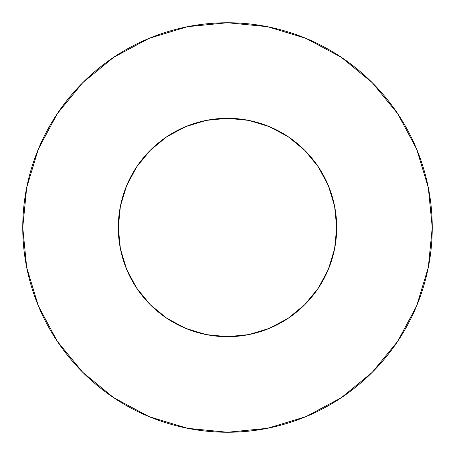 <?xml version="1.0" encoding="UTF-8"?>
<svg xmlns="http://www.w3.org/2000/svg" width="455" height="455" viewBox="0 0 455 455"><rect width="100%" height="100%" fill="white"/><g stroke="black" fill="none" stroke-linecap="round" stroke-linejoin="round"><path stroke-width="0.68" d="M118.3 227.5A109.2 109.2 0 0 1 227.5 118.3A109.2 109.2 0 0 1 336.7 227.5A109.2 109.2 0 0 1 227.5 336.7A109.2 109.2 0 0 1 118.3 227.5L120.399 248.805L126.615 269.292L136.705 288.169L150.286 304.714L166.831 318.295L185.708 328.385L206.195 334.601L227.5 336.7L248.805 334.601L269.292 328.385L288.169 318.295L304.714 304.714L318.295 288.169L328.385 269.292L334.601 248.805L336.7 227.5L334.601 206.195L328.385 185.708L318.295 166.831L304.714 150.286L288.169 136.705L269.292 126.615L248.805 120.399L227.5 118.3L206.195 120.399L185.708 126.615L166.831 136.705L150.286 150.286L136.705 166.831L126.615 185.708L120.399 206.195L118.3 227.5M22.75 227.5A204.75 204.75 0 0 1 227.5 22.75A204.75 204.75 0 0 1 432.25 227.5A204.75 204.75 0 0 1 227.5 432.25A204.75 204.75 0 0 1 22.75 227.5L26.686 267.443L38.334 305.857L57.256 341.256L82.719 372.281L113.744 397.744L149.143 416.666L187.557 428.314L227.5 432.25L267.443 428.314L305.857 416.666L341.256 397.744L372.281 372.281L397.744 341.256L416.666 305.857L428.314 267.443L432.25 227.5L428.314 187.557L416.666 149.143L397.744 113.744L372.281 82.719L341.256 57.256L305.857 38.334L267.443 26.686L227.5 22.75L187.557 26.686L149.143 38.334L113.744 57.256L82.719 82.719L57.256 113.744L38.334 149.143L26.686 187.557L22.75 227.5M397.744 113.744L372.281 82.719L341.307 57.296M113.744 57.256L82.719 82.719L57.296 113.693M57.256 341.256L82.719 372.281L113.693 397.704M341.256 397.744L372.281 372.281L397.704 341.307"/></g></svg>

